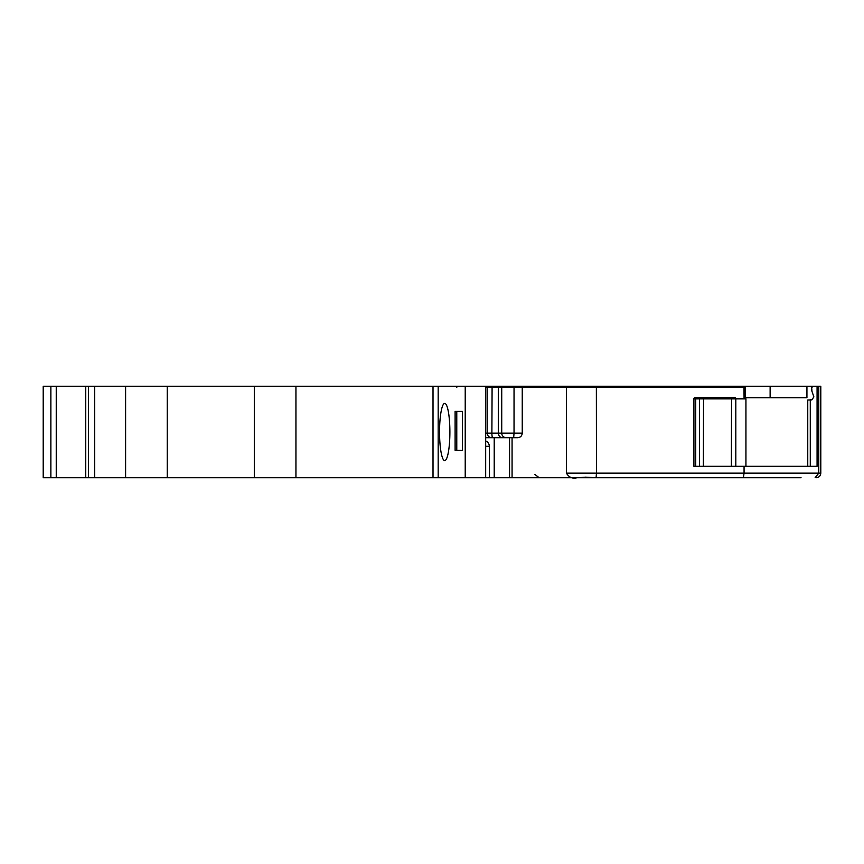 <?xml version="1.0" encoding="UTF-8"?>
<svg xmlns="http://www.w3.org/2000/svg" width="864" height="864" viewBox="0 0 864 864"><rect width="100%" height="100%" fill="white"/><g stroke="black" fill="none" stroke-linecap="round" stroke-linejoin="round"><path stroke-width="1.3" d="M489.305 472.889A5.713 5.627 90 0 1 489.478 474.314L489.305 446.299L485.676 446.299L485.676 477.738L534.859 477.738M566.438 387.407L566.438 473.159C568.944 477.371 572.465 478.894 576.99 477.738L489.478 477.738L489.478 474.314M494.208 477.738L494.208 437.713L485.719 437.713L492.707 437.713A4.579 0.832 -90 0 1 491.886 433.145L485.719 433.145M456.775 450.295L456.775 411.426L455.112 411.426L455.112 450.295L456.775 450.295M455.112 450.295L462.391 450.295L462.391 411.426L455.112 411.426M439.549 432A28.588 5.162 90 0 0 444.722 460.588A28.588 5.162 90 0 0 449.885 432A28.588 5.162 90 0 0 444.722 403.412A28.588 5.162 90 0 0 439.549 432M770.126 397.688L806.933 397.688L806.933 386.262L770.126 386.262L770.126 397.688L744.822 397.688L744.822 386.262L743.98 386.262L744.066 397.688M744.822 386.262L770.126 386.262M745.384 386.262L745.384 397.688M811.642 390.398L813.877 396.911L811.642 390.398L811.642 387.407L812.592 386.262L806.933 386.262M566.438 473.159L596.462 473.159L596.095 477.738L585.565 477.738L585.565 477.155L596.095 477.738L793.865 477.738M585.565 477.738L578.61 477.738L585.565 477.155M512.071 477.738L512.071 437.713L509.544 437.713L509.544 477.738M522.245 387.407L522.245 433.145C521.975 435.91 520.474 437.432 517.73 437.713L492.707 437.713M807.754 466.301L807.754 399.978L810.281 399.978L810.281 399.406L810.108 399.978M485.719 440.975A5.713 5.627 90 0 1 489.305 446.299M254.308 386.262L254.308 477.738L167.238 477.738L167.238 386.262L485.719 386.262L485.676 446.299M485.6 386.262L485.676 477.738M94.651 386.262L43.2 386.262L43.2 477.738L125.604 477.738L125.604 386.262L94.651 386.262L94.651 477.738M254.308 477.738L485.6 477.738M167.238 477.738L125.604 477.738M85.752 477.738L85.752 386.262L85.73 477.738M788.821 477.738L785.052 477.738M795.301 477.738L794.07 477.738M789.458 477.738L795.755 477.738M776.617 477.738L773.96 477.738M796.738 477.738L796.014 477.738M794.88 477.738L801.058 477.738M816.221 477.738L816.199 477.738C819.029 477.436 820.552 475.913 820.8 473.159L818.759 473.159L815.119 477.738M576.99 477.738L578.61 477.738M485.719 387.407L572.746 387.407L573.545 386.262L743.969 386.262M745.934 466.301L735.815 466.301L735.815 398.833L745.934 398.833L745.934 466.301L817.074 466.301L817.074 386.262L818.759 386.262L818.759 473.159L744.066 473.159L743.386 477.738M494.208 386.262L515.171 386.262M507.848 387.407L508.475 386.262L499.37 386.262L573.545 386.262M813.877 396.911L811.771 399.967L810.281 399.406M811.922 390.398L811.642 387.407M817.074 386.262L813.046 386.262L811.922 387.407M813.046 386.262L809.568 386.262M783.842 386.262L809.255 386.262M485.719 386.262L499.37 386.262L498.301 387.407L498.301 433.145C498.56 435.91 499.986 437.432 502.578 437.713M488.419 386.262L487.199 387.407L487.199 433.145C487.447 435.888 488.97 437.422 491.767 437.713M744.066 466.301L744.066 473.159L596.462 473.159L596.365 386.262M693.911 398.833A1.145 1.145 -90 0 1 695.056 397.688L735.134 397.688A1.145 0.68 -90 0 1 735.815 398.833L693.911 398.833L693.911 466.301L735.815 466.301M818.759 386.262L820.8 386.262L820.8 473.159M167.238 386.262L125.604 386.262M465.221 386.262L465.221 477.738L465.221 386.262M735.134 397.688L695.056 397.688M514.037 387.407L514.037 433.145L491.886 433.145L492.091 386.262M522.245 433.145L514.037 433.145L513.67 437.713M572.746 387.407L744.066 387.407M810.281 466.301L810.281 399.978M506.282 437.713A4.579 4.558 -90 0 1 501.725 433.145L501.725 387.407A1.145 1.145 -90 0 1 502.87 386.262M438.178 386.262L438.178 477.738M433.015 386.262L433.015 477.738M295.942 386.262L295.942 477.738M88.495 386.262L88.495 477.738M56.246 386.262L56.246 477.738M50.868 386.262L50.868 477.738M43.232 386.262L43.232 477.738M696.848 397.688A1.145 1.145 -90 0 0 695.704 398.833L695.704 466.301M731.57 397.688L731.365 466.301M703.555 397.688L703.35 466.301M700.52 397.688A1.145 0.961 -90 0 0 699.559 398.833L699.559 466.301M456.613 387.407L457.758 386.262M534.827 474.455L539.222 477.738M745.934 398.833L744.79 397.688M534.838 386.77L535.788 386.262"/></g></svg>

